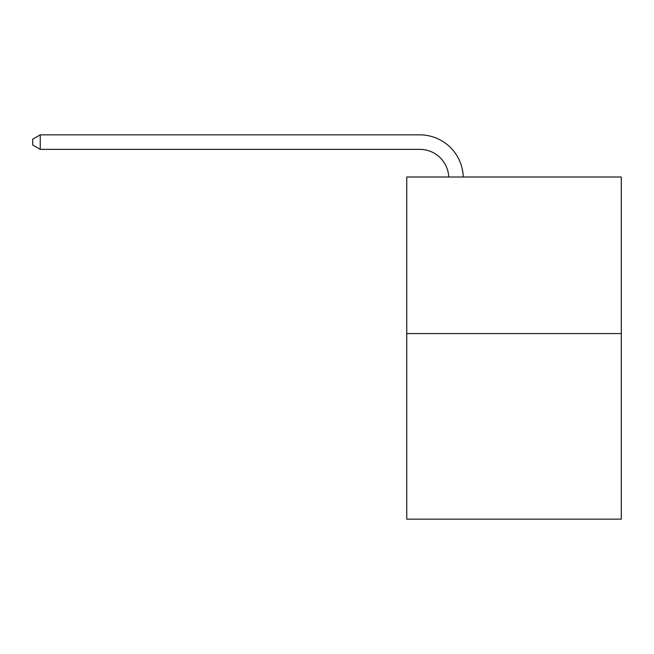 <?xml version="1.0" encoding="UTF-8"?>
<svg xmlns="http://www.w3.org/2000/svg" width="654" height="654" viewBox="0 0 654 654"><rect width="100%" height="100%" fill="white"/><g stroke="black" fill="none" stroke-linecap="round" stroke-linejoin="round"><path stroke-width="0.98" d="M621.3 333.581L621.3 177.005L406.739 177.005L406.739 519.153L621.3 519.153L621.3 333.581L406.739 333.581M419.786 149.349A28.997 28.997 0 0 1 448.75 177.005A28.997 28.997 0 0 0 419.786 149.349A28.997 28.997 0 0 1 448.75 177.005A28.997 28.997 0 0 0 419.786 149.349A28.997 28.997 0 0 1 448.75 177.005A28.997 28.997 0 0 0 419.786 149.349A28.997 28.997 0 0 1 448.75 177.005A28.997 28.997 0 0 0 419.786 149.349A28.997 28.997 0 0 1 448.75 177.005A28.997 28.997 0 0 0 419.786 149.349A28.997 28.997 0 0 1 448.75 177.005A28.997 28.997 0 0 0 419.786 149.349A28.997 28.997 0 0 1 448.75 177.005A28.997 28.997 0 0 0 419.786 149.349A28.997 28.997 0 0 1 448.75 177.005A28.997 28.997 0 0 0 419.786 149.349L40.237 149.349L32.7 145L32.7 139.196L40.237 134.847L419.786 134.847A43.491 43.491 0 0 1 463.253 177.005M40.237 149.349L40.237 134.847L419.786 134.847"/></g></svg>
